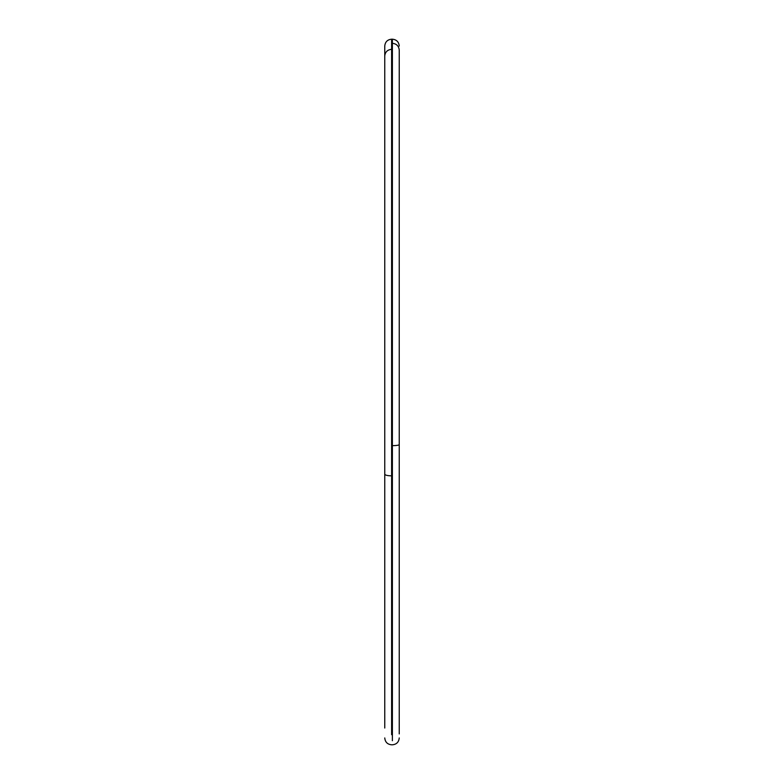 <?xml version="1.0" encoding="UTF-8"?>
<svg xmlns="http://www.w3.org/2000/svg" width="784" height="784" viewBox="0 0 784 784"><rect width="100%" height="100%" fill="white"/><g stroke="black" fill="none" stroke-linecap="round" stroke-linejoin="round"><path stroke-width="1.18" d="M399.242 733.912L399.242 50.088C398.801 45.991 396.518 43.737 392.382 43.306L391.618 49.314L391.618 39.2C387.453 39.602 385.169 41.895 384.758 46.06L384.758 55.968C385.199 51.95 387.482 49.735 391.618 49.314L392.382 43.306C396.518 43.737 398.801 45.991 399.242 50.088L399.242 67.62M399.242 86.26L399.242 137.484M399.242 157.839L399.242 246.088M399.242 257.152L399.242 265.894M391.618 734.686L391.618 49.314C387.482 49.735 385.199 51.95 384.758 55.968L384.758 474.222C385.199 475.212 387.482 475.751 391.618 475.859L392 445.665L391.618 475.859C387.482 475.751 385.199 475.212 384.758 474.222L384.758 728.032M391.618 39.2L392.382 39.2L392.382 445.665C396.518 445.606 398.801 445.253 399.242 444.626C398.801 445.253 396.518 445.606 392.382 445.665L392.382 740.694M392.382 39.2C396.547 39.602 398.831 41.895 399.242 46.06M399.242 737.94C398.831 742.105 396.547 744.398 392.382 744.8L391.618 744.8C387.453 744.398 385.169 742.105 384.758 737.94"/></g></svg>
